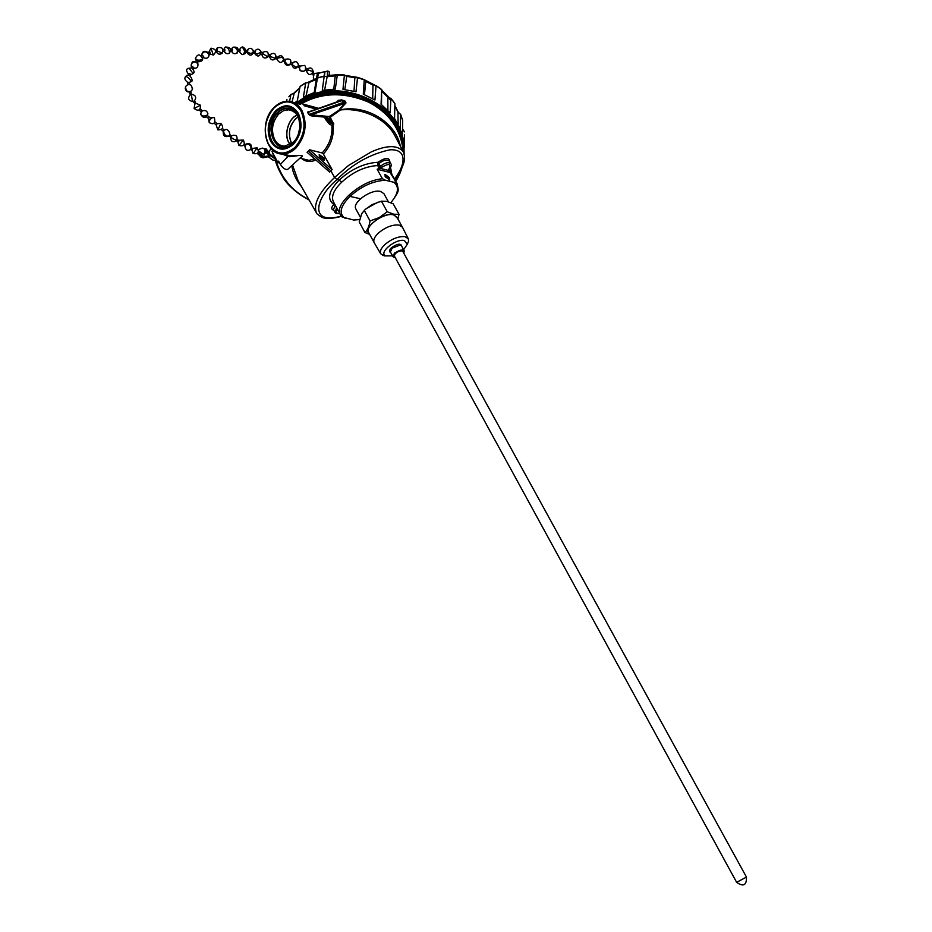 <?xml version="1.0" encoding="UTF-8"?>
<svg xmlns="http://www.w3.org/2000/svg" width="932" height="932" viewBox="0 0 932 932"><rect width="100%" height="100%" fill="white"/><g stroke="black" fill="none" stroke-linecap="round" stroke-linejoin="round"><path stroke-width="1.4" d="M331.314 120.449L326.561 116.989L326.631 119.145L331.396 122.616L331.314 120.449M331.431 122.593L331.07 120.706L326.27 117.257M324.138 160.327L324.091 158.09L319.338 154.677L319.385 156.914L324.138 160.327L323.847 158.335L319.047 154.945M308.667 114.415L311.09 114.811L310.962 115.824L308.667 114.415L307.525 112.143L309.308 111.525M316.204 109.126L303.925 105.677M329.299 116.535L311.09 114.811L346.005 102.963L339.726 109.696L329.299 116.535L333.831 123.968L333.062 124.655C334.238 135.699 331.011 145.485 323.381 154.025L332.153 169.647L309.564 149.796L322.169 152.965L323.381 154.025M333.47 209.618L335.159 205.366L334.611 204.038M334.891 212.251L336.58 208.011L335.299 205.296M277.468 162.319L271.899 151.287L277.631 162.086L278.61 161.131L280.369 164.451C282.734 168.028 285.134 169.717 287.545 169.507L288.07 169.03M389.727 180.004L389.343 177.977L384.765 174.633M389.599 177.744L385.056 174.377L385.161 176.649L389.692 180.016L389.599 177.744M293.615 141.967L285.075 146.079C280.614 146.161 277.13 143.971 274.637 139.52C270.839 130.422 272.191 121.917 278.691 114.03L283.561 110.64L288.827 109.778C292.613 110.209 295.595 112.353 297.774 116.209L298.054 116.745C301.234 124.41 300.453 132.006 295.689 139.509L293.662 141.92M297.145 115.149C288.769 117.747 283.666 134.301 288.804 142.584L290.108 144.611M290.202 144.553L288.873 142.514C283.759 134.266 288.862 117.793 297.203 115.242M298.543 116.453C289.712 123.304 287.301 132.193 291.32 143.132L291.623 143.656M298.124 116.896L295.304 119.156C289.165 126.542 287.883 134.511 291.483 143.05L291.763 143.551M395.517 136.922L395.517 136.899C386.71 118.55 362.187 107.495 340.506 109.953L330.196 117.246L331.839 120.461M309.564 149.796L307.059 152.266L329.648 172.082L332.153 169.647M394.469 179.026C404.884 165.884 408.367 148.969 390.065 149.784C370.062 154.071 352.378 164.009 337.023 179.596L334.6 177.488L348.568 165.442L371.39 151.834C387.153 144.961 397.789 144.926 403.3 151.73C405.571 158.498 405.886 163.123 394.679 179.398M333.831 123.968L330.813 123.129L326.2 119.028L324.639 116.174L329.264 116.651M340.506 109.953L339.726 109.696M400.317 146.056C395.844 122.64 366.591 104.128 340.157 109.871M315.797 159.931C310.647 162.413 305.952 161.97 301.723 158.591M292.531 164.964L298.077 180.668M297.425 179.515L316.332 212.624C313.047 203.141 320.247 191.188 334.6 177.488L330.918 170.917L308.329 151.077M333.062 124.655L331.85 125.121C332.689 135.571 329.462 144.856 322.169 152.965M310.962 115.824L324.511 117.117L324.639 116.174M326.2 119.028L325.606 119.506L324.511 117.117M325.606 119.506L329.765 124.55L330.813 123.129M331.85 125.121L329.765 124.55M395.424 180.75L400.212 171.08M403.241 151.613C401.005 129.513 389.401 112.993 368.408 102.054C344.141 91.872 321.831 92.396 301.49 103.65L318.581 108.287M307.677 112.481L341.531 100.738L341.788 99.922L345.05 101.075L346.005 102.963M341.287 216.084C308.55 225.462 315.377 197.479 337.023 179.596L339.19 180.097C351.317 169.053 364.249 163.112 377.996 162.273C385.522 157.24 389.483 157.17 389.891 162.063M390.531 167.399L391.801 174.226M314.597 158.871L309.051 160.374M291.751 165.663C293.009 173.34 296.271 180.365 301.549 186.738M339.376 109.37L345.562 102.741L344.793 101.903L308.993 114.426L307.968 112.446L341.531 100.738L344.793 101.903L345.05 101.075M299.021 104.279L301.094 102.695L301.49 103.65L299.615 104.454M301.094 102.695C340.751 77.892 403.346 107.029 403.929 149.842L404.057 153.663L403.929 149.842M395.727 181.286L402.158 167.143C400.294 173.131 398.15 177.837 395.716 181.274M309.144 200.042C296.726 193.04 288.116 185.678 283.293 177.965L275.243 160.339L275.755 159.838C281.196 178.035 292.229 191.246 308.842 199.495M336.557 102.019L338.514 100.283L339.038 101.157M339.213 101.099L309.121 111.712M333.831 210.294C331.081 209.397 331.07 207.44 333.819 204.434C326.783 199.087 328.577 190.967 339.19 180.097L341.636 182.241C352.844 171.942 364.843 166.374 377.658 165.547L377.996 162.273L379.173 163.38C383.728 159.908 387.118 159.162 389.378 161.154L390.904 163.892C391.918 164.603 391.323 166.374 389.11 169.181L388.877 169.181C391.487 163.659 389.075 163.053 381.631 167.364L380.407 166.304C385.254 162.552 388.749 161.749 390.892 163.869M388.9 169.391L389.914 170.871M283.503 154.164L290.551 155.877C296.411 155.399 306.64 154.665 300.687 157.496M404.092 153.803L403.987 148.782C400.795 125.599 387.805 108.823 365.006 98.443C342.813 88.365 312.896 92.221 297.238 103.778M309.063 199.891C291.879 191.246 280.614 178.059 275.255 160.327M335.019 205.471L334.169 204.201M341.124 215.875L333.318 201.627C331.058 196.291 333.831 189.825 341.636 182.241M340.32 214.64C337.664 210.038 340.471 203.607 348.754 195.359C359.938 185.375 371.146 179.841 382.411 178.734L377.157 169.263L379.406 168.261L377.658 165.547L378.928 164.976L379.93 166.77L378.648 167.341M377.577 162.96L379.173 163.38M379.406 168.261L381.444 167.539L379.93 166.77L380.407 166.304L378.951 163.683L378.928 164.976M388.528 170.09L397.3 184.14M287.662 155.586L288.046 156.46C291.32 157.59 302.76 153.663 301.852 156.425L300.803 157.392L301.852 156.425M282.128 153.99L288.046 156.46L280.369 164.451M388.76 169.298L388.737 170.603M395.809 181.996L393.875 182.288L385.37 180.225L382.411 178.734M385.37 180.225C372.917 180.971 361.127 186.377 349.978 196.419L348.754 195.359M390.799 202.71C398.477 193.518 399.49 186.715 393.875 182.288M342.184 217.028L353.706 220.034L359.67 219.579M353.706 220.034L359.705 219.428M360.498 198.761L349.978 196.419C340.203 206.298 338.561 213.579 345.061 218.274M337.477 209.339C335.264 212.251 335.986 213.579 339.621 213.346M278.563 162.809L277.468 162.541L279.204 162.25L277.468 162.541L272.528 153.209M300.64 122.197C299.906 109.242 285.763 103.499 277.666 112.725C261.368 128.278 278.016 159.756 293.941 143.05L296.458 139.986M398.978 129.944C385.149 94.249 328.157 79.15 296.83 103.662M289.619 101.355L290.924 94.505L288.862 96.823M404.488 134.907L404.185 146.697L402.426 135.408L402.682 120.391L400.655 114.426L400.236 129L394.539 118.504L394.923 103.767L392.989 101.099L390.892 98.524L390.193 112.877L381.06 104.256L381.689 89.775L378.916 87.725L376.027 85.814L374.944 100.004L363.27 94.179L364.261 79.907L357.538 77.647L356.001 91.755L342.964 89.379L344.397 75.236L337.302 74.944L335.299 89.064L322.274 90.392L324.173 76.296L317.463 77.997L315.016 92.233L303.378 97.126L305.708 82.96L300.069 86.478L302.9 84.463M324.511 76.005L317.602 77.88L318.499 73.185L317.602 77.88M317.463 77.997L316.239 79.465L314.235 92.478M337.302 74.944L335.229 75.865L333.807 89.099M357.538 77.647L354.824 77.81L354.009 91.243M376.027 85.814L372.986 85.103L372.683 98.664M390.892 98.524L387.852 96.928L387.91 110.395M400.655 114.426L397.941 111.991L398.162 124.539M404.465 131.855L402.624 129.047M286.928 99.433L286.555 101.25M292.1 101.903L294.221 93.153L290.924 94.505M306.08 95.74L309.016 82.517L305.708 82.96M404.104 153.827L403.964 145.683C402.263 101.227 333.015 73.185 295.817 103.37M404.138 147.967L404.162 146.674M300.069 86.478L297.285 100.901L294.547 102.939M324.173 76.296L327.155 76.692L324.639 89.973M317.695 77.845L324.045 76.249M344.397 75.236L346.751 76.331L344.817 89.565M364.261 79.907L365.752 81.468L364.459 94.645M381.689 89.775L381.491 104.594M402.682 120.391L400.62 114.205M402.438 134.592L402.449 135.524M316.298 79.348L317.393 73.628L324.616 71.636L317.393 73.628M336.883 74.758L328.146 75.55L327.109 76.669M324.418 76.028L324.965 71.811L327.54 71.042L327.318 75.236L328.146 75.55M329.136 76.389L328.577 75.562M328.448 75.422L327.307 74.956M327.54 71.042L325.012 71.752M327.971 71.088L329.357 71.997L329.171 75.399M390.718 252.56C388.854 251.698 389.11 250.056 391.487 247.644C397.58 243.508 401.04 243.112 401.843 246.444M394.562 256.393L394.341 256.102C394.888 253.108 397.405 251.337 401.89 250.813L403.008 251.745M355.954 209.152L355.838 208.908C351.853 202.547 371.39 188.707 380.571 191.456L383.914 193.67L388.399 201.801M403.661 252.945L404.162 251.756C403.16 249.089 400.073 249.531 394.888 253.096C392.885 255.077 392.547 256.498 393.887 257.337L395.215 257.582M404.022 252.246L404.127 250.591L402.81 249.753L394.69 252.922L392.955 256.65L394.434 257.512M369.666 234.386L364.948 232.511L359.228 221.956L361.733 213.649L365.297 209.385L372.171 204.574L381.409 201.172L386.698 201.324L393.211 203.817L399.024 214.325L397.894 218.985M403.661 249.729L407.272 244.277L404.383 240.526C395.599 238.301 377.891 253.073 385.825 255.916L392.512 255.857M408.577 241.26L407.272 244.277L408.577 241.26L408.333 238.802L405.07 236.681C398.651 236.122 391.941 238.72 384.939 244.487C381.037 248.215 379.627 251.314 380.722 253.795L384.59 255.916M369.282 233.676C361.698 228.666 383.262 211.75 393.665 214.651L397.451 218.181M381.409 201.172L387.246 211.774L393.817 214.232L399.024 214.325M408.286 238.732L402.449 227.233L399.117 225.066C392.512 224.437 385.615 227.093 378.439 233.035C374.489 236.845 373.056 240.037 374.14 242.611L374.303 242.891M402.368 227.082L396.811 217.028L393.467 214.826C384.287 212.24 364.494 226.231 368.571 232.359L368.653 232.522M366.09 208.721L378.089 202.104M364.249 210.329L370.051 220.954L379.289 217.552L387.246 211.774M364.948 232.511C367.464 230.251 369.165 226.406 370.051 220.954M267.997 156.634L273.391 160.257M259.748 152.533L258.246 152.394M208.209 52.646L210.05 52.215L210.248 53.45L208.931 54.079M307.129 69.655L307.758 69.83L307.059 70.879L305.312 70.121M277.585 57.691L278.26 57.901L277.34 58.599M270.105 55.221L269.861 56.398M262.533 53.264L263.15 53.881L262.253 54.464M238.371 49.722L240.246 50.083L239.524 51.155M230.693 49.419L232.581 49.687L231.882 50.771M223.039 49.617L224.927 49.78L224.752 51.109L223.179 51.19M215.467 50.375L217.074 50.188L217.552 51.109L215.723 51.947M188.509 75.294L189.033 73.465L190.326 74.292M195.044 103.941L193.262 101.46L194.648 100.679L195.871 103.475M193.565 101.32L192.551 101.553L190.804 91.429L189.464 91.93M199.611 109.743L200.24 109.067M201.487 111.654L202.395 110.955L200.357 108.869M214.372 122.838L214.931 122.127M223.529 131.028L224.449 130.34L222.48 128.488M230.821 136.736L231.684 135.932M252.537 148.84L252.397 150.11L250.883 149.271M245.582 144.926L245.396 146.161L243.741 145.194M314.014 73.803L313.338 77.939L314.189 79.418M312.942 72.673L312.465 73.488M299.789 66.498L299.731 67.721L297.972 66.976M292.427 63.399L292.392 64.646L290.656 63.935M285.029 60.44L284.971 61.687L287.347 64.588L290.493 64.157M253.679 51.388L255.531 51.796L254.797 52.856M246.036 50.468L247.924 50.911L247.178 51.971M202.663 55.547L203.712 56.759L202.407 57.539M191.596 67.78L192.446 66.522L193.693 67.582M188.054 82.447L189.429 82.191L189.546 84.719M194.788 104.116L196.174 103.336M208.791 118.178L209.665 117.397M216.375 124.55L217.226 123.77L215.036 121.894M236.507 140.883L238.732 141.769L238.953 140.534L237.31 139.544M192.679 101.541L192.551 101.553C188.311 100.411 187.542 98.151 190.245 94.784L191.584 94.295M196.815 60.231L198.05 61.302M313.234 75.795L313.467 74.711M258.642 150.914L264.245 155.05L265.084 151.497L264.618 149.737L266.587 149.12L263.605 148.537L267.962 151.998L265.084 151.497M260.249 156.797L262.603 156.704L258.525 152.568M263.605 148.537L262.393 148.13L258.409 149.539M259.003 152.603L262.603 156.704M267.228 152.953L268.905 155.842L267.834 152.697L265.096 151.928M267.437 152.895L265.189 153.43M275.732 159.267L269.721 155.295L266.482 149.05M267.962 151.998L268.661 152.137M268.905 155.842L262.288 156.844M260.82 156.972L262.999 157.823L268.742 156.576L269.954 155.353M262.789 155.947L263.395 157.159M268.439 151.706L269.616 150.506M275.942 159.652L275.255 160.339C273.391 160.747 271.224 159.489 268.742 156.576M271.27 148.712L269.523 150.611L269.558 153.757L275.441 158.708M297.984 135.42L299.953 127.195M274.253 107.495C278.551 103.196 283.246 101.11 288.326 101.239C294.093 101.635 298.648 104.745 301.968 110.582C307.618 123.991 305.626 136.468 295.968 147.99C291.937 151.904 287.569 153.92 282.874 154.013L276.886 152.766M293.464 144.25C284.47 151.625 276.886 150.658 270.711 141.361C266.179 130.468 267.799 120.31 275.557 110.861C284.423 103.324 292.042 104.186 298.391 113.436C303.04 124.48 301.397 134.744 293.464 144.25M295.141 147.268C284.54 155.935 275.604 154.794 268.346 143.831C263.01 131.016 264.909 119.051 274.043 107.926C284.481 99.037 293.464 100.039 300.966 110.931C306.453 123.956 304.508 136.072 295.141 147.268M293.37 144.006L283.852 148.526C278.668 148.666 274.625 146.138 271.713 140.977C267.344 130.492 268.905 120.706 276.385 111.607C280.008 108.019 283.934 106.376 288.174 106.702L292.415 107.984M291.576 107.576L288.233 106.726C283.992 106.399 280.066 108.03 276.443 111.619C268.964 120.717 267.414 130.503 271.771 140.988C273.996 145.054 277.06 147.501 280.963 148.351M338.514 100.283L341.788 99.922M379.697 168.226L388.609 170.463M390.59 172.618L377.157 169.263M389.215 168.843L388.539 170.02M272.89 150.262L271.899 151.287M337.116 208.686L336.697 207.906M293.697 142.608C299.906 137.552 301.351 128.5 298.042 115.451C289.91 107.343 283.2 106.586 277.899 113.156C271.818 118.201 270.397 127.171 273.624 140.068C281.615 148.246 288.303 149.097 293.697 142.608M316.239 79.453L309.005 82.505M299.72 88.307L294.209 93.153M305.929 159.617L306.628 160.222M397.941 112.003L394.853 106.166M390.799 100.353L382.19 91.534M372.998 85.103L365.752 81.468M354.836 77.81L346.739 76.331M335.229 75.853L327.144 76.692M323.94 76.261L324.965 71.811M327.68 71.38L329.357 71.997M736.664 882.371L746.439 877.059L402.682 251.162M404.092 250.533L401.529 245.85L400.201 245.023L392.092 248.168L390.392 251.966M246.153 144.017C250.603 143.004 252.188 144.74 250.906 149.237C251.349 146.009 249.869 144.239 246.456 143.889L245.594 144.483M244.836 145.835C245.559 150.367 247.586 151.497 250.906 149.237L250.277 149.807M261.647 154.025L260.762 154.887M253.189 153.617L257.104 147.862L252.479 148.386M238.918 145.485L243.38 140.068L238.534 140.289M217.902 129.886L220.896 123.443C224.03 127.637 223.004 129.781 217.82 129.851L216.166 124.935M208.71 52.402L210.958 48.208L213.3 55.081M313.199 71.648L307.758 69.83M307.117 69.271C310.135 67.034 312.162 67.745 313.21 71.415C310.88 75.678 308.643 75.585 306.5 71.135L306.512 70.902M299.859 70.121L300.349 70.657C304.659 72.067 306.279 70.541 305.218 66.067L305.917 68.094C305.148 71.321 303.296 72.172 300.349 70.657L299.207 67.5L299.859 70.121M299.755 66.09L304.589 65.415L299.766 66.102M291.832 64.413L296.085 67.337L298.508 65.683C297.786 61.524 295.747 60.627 292.368 63.003M298.566 65.263L298.508 65.683C295.782 69.446 293.545 69.119 291.809 64.692M285.006 60.067L285.728 59.205C290.551 58.367 291.949 60.207 289.91 64.727C286.776 66.032 284.947 64.96 284.446 61.477M278.26 57.901L282.046 57.423L283.806 58.821M277.177 58.821L277.037 59.578C279.95 63.679 282.198 63.376 283.794 58.669C282.268 55.303 280.159 54.848 277.468 57.306M275.988 58.192L275.79 58.53C276.326 53.543 274.427 52.215 270.07 54.557L269.849 54.988M270.408 56.526L275.79 58.53C272.785 60.883 270.688 60.207 269.499 56.479M268.055 56.794L267.903 56.968C269.033 52.076 267.274 50.526 262.661 52.32L262.661 53.136M261.834 54.51C262.824 58.122 264.851 58.937 267.903 56.968L263.15 53.881M254.389 53.019L257.279 54.044L261.228 52.099M246.77 52.122L251.325 53.637L253.667 51.33M239.198 49.78L241.202 47.52C242.844 47.264 243.974 48.744 244.592 51.936L243.45 54.266M231.462 49.431L232.487 47.614C234.41 46.6 236.111 47.695 237.567 50.876L236.798 53.299M223.762 49.571L225.101 47.276C227.723 47.252 229.214 49.081 229.575 52.798L229.412 53.054C231.812 49.279 230.507 47.264 225.521 47.008M229.004 53.322L229.412 53.054C227.676 54.394 225.835 53.765 223.89 51.155M222.294 53.089L217.552 51.109M217.074 50.188L217.459 47.73C222.515 46.915 223.983 48.837 221.851 53.485C219.568 54.732 217.739 54.196 216.375 51.854M202.093 53.508C204.096 48.289 210.69 53.87 209.013 55.337L208.943 54.545C206.287 50.992 203.933 50.922 201.883 54.347L202.046 55.873M202.861 57.271C206.042 59.089 208.092 58.436 209.013 55.337L208.826 56.188M197.642 61.873C201.359 61.629 203.001 60.568 202.594 58.704C200.065 53.8 197.666 53.707 195.394 58.425C196.85 60.464 199.157 60.743 202.314 59.287L202.594 58.518M193.285 68.199C196.885 68.677 198.411 67.104 197.852 63.492L195.161 61.931C192.155 62.374 190.85 63.795 191.223 66.184L191.934 67.279M188.73 74.362C186.365 71.426 185.957 69.574 187.495 68.793L189.068 68.362L193.18 73.488C194.73 72.661 194.264 70.785 191.806 67.873L187.833 68.432M192.842 73.849L190.303 74.781M187.821 82.505C184.769 80.152 184.093 78.113 185.794 76.389L185.794 76.389C187.88 77.076 189.662 78.777 191.165 81.48L189.441 82.482M191.037 81.608L191.153 81.515C194.101 81.958 189.522 71.729 185.922 76.261M192.528 88.389L192.341 89.53C190.944 91.86 188.986 92.233 186.47 90.672L185.41 87.084C186.26 84.917 191.701 81.468 192.341 89.53L190.804 91.441M194.089 108.485L200.473 105.223C200.543 110.454 198.423 111.549 194.089 108.485L194.846 104.104M207.894 113.716L206.927 115.323C203.759 116.512 201.685 116.139 200.695 114.182L201.23 112.038M209.362 122.756L209.059 121.428C210.597 118.329 212.391 117.106 214.43 117.758C215.513 123.35 213.778 124.958 209.222 122.605L208.582 118.55M223.587 131.505C224.274 134.604 225.882 136.165 228.41 136.212L228.911 135.816M236.879 140.441L232.569 138.635L231.206 137.167M275.534 158.883L274.87 158.824M333.376 209.432L334.809 212.112C335.404 213.475 337.046 213.941 339.702 213.486M293.137 111.188L288.827 109.778M403.195 151.532L395.657 137.167M316.332 212.624C316.03 213.242 317.905 214.826 321.971 217.354C321.645 217.366 327.796 220.22 341.473 216.306M297.401 179.492L298.112 180.738M273.973 107.564C258.653 122.022 264.688 154.968 282.874 154.013L290.551 155.877L287.708 155.609M299.964 158.16L309.04 160.374M274.043 107.495C278.377 103.172 283.142 101.087 288.326 101.239M403.929 149.866L403.987 148.782M389.925 170.882L397.125 183.79M284.843 154.782L283.538 154.164M403.929 147.99C398.418 117.083 382.668 106.691 361.173 96.835C337.838 89.286 316.519 91.592 297.192 103.767M397.114 183.79C398.581 191.712 399.979 189.93 390.962 202.768M287.545 169.507L301.852 156.436M293.452 143.761C305.393 132.845 301.49 106.959 288.174 106.702L291.786 107.669M293.382 143.831L283.852 148.526M342.58 217.354L340.331 214.628M298.054 116.745C301.211 124.387 300.43 131.983 295.689 139.509M340.902 74.77L337.221 74.723M360.87 78.439L357.375 77.368M378.8 87.422L375.864 85.476M392.896 100.807L390.764 98.198M403.999 143.971L403.964 145.683M289.025 96.625L290.959 94.388M303.075 84.358L305.847 82.738M340.926 74.77L344.584 75.014M360.917 78.451L364.389 79.709M378.87 87.468L381.736 89.589M392.931 100.854L394.9 103.58M341.182 74.781L357.084 77.298M364.715 79.931L374.757 85.127M381.98 90.404L388.83 97.173M394.877 105.537L398.244 112.155M316.228 78.626L307.91 82.389M299.836 87.713L293.836 93.212M394.248 255.811L736.653 882.371C743.468 887.043 746.73 885.272 746.439 877.059M380.722 253.795L374.175 242.67M360.3 217.144L355.873 208.989M390.426 252.048L392.955 256.65M385.825 255.916L382.563 255.391M368.571 232.359L374.14 242.611M251.745 149.749L253.155 153.594C258.187 154.269 259.504 152.359 257.104 147.862M237.742 141.629L238.872 145.45C243.881 146.604 245.384 144.81 243.38 140.068M211.04 48.184C216.096 49.116 216.865 51.411 213.37 55.058L209.42 53.846M254.518 51.481C257.057 48.219 259.294 48.464 261.251 52.192C259.679 56.91 257.395 57.236 254.413 53.159M246.922 50.573C249.566 47.311 251.826 47.625 253.69 51.516C251.943 56.13 249.648 56.363 246.782 52.227M241.703 47.369C242.926 45.132 249.17 52.39 243.951 54.103C242.856 55.291 241.248 54.371 239.128 51.353M233.012 47.206C237.695 46.67 239.128 48.569 237.334 52.891C234.759 54.475 232.802 53.846 231.486 51.004M216.119 50.293L217.028 48.126M197.852 63.492C193.809 60.067 191.596 60.964 191.223 66.184M194.404 100.854C196.687 97.464 195.813 95.285 191.771 94.307M200.706 114.38C203.549 118.714 205.949 118.55 207.906 113.902C207.125 110.885 205.285 109.894 202.372 110.931M223.272 131.4C222.958 135.804 224.67 137.4 228.41 136.212C231.928 136.06 228.095 126.729 224.356 130.247M230.588 137.074C230.717 141.641 232.767 142.829 236.728 140.639C237.823 135.944 236.064 134.325 231.462 135.769M312.15 73.791L313.641 74.828M312.989 72.556L314.364 73.523M283.305 61.046L285.029 61.71M275.907 58.378L277.62 58.972M268.404 56.211L270.152 56.642M260.925 54.266L262.556 54.708M253.539 52.926L255.17 53.112M245.897 52.017L247.551 52.227M238.301 51.283L239.932 51.411M230.717 50.992L232.324 51.015M201.277 112.085L199.215 109.976M208.71 118.667L206.566 116.908M216.224 124.993L214.01 123.094M223.4 131.517L221.397 129.641M230.868 137.26L228.853 135.886M231.684 135.921L229.726 134.581M214.29 117.607L209.572 117.327M209.677 117.397L207.556 115.684M200.473 105.223L196.128 103.382M190.245 94.784L189.266 91.907C186.913 92.128 185.573 90.882 185.247 88.202M187.926 84.742L187.81 82.237M190.081 75.725L190.477 74.059M192.947 68.712L193.774 67.465M197.211 62.479L198.12 61.186M195.394 58.611L196.326 60.906M201.592 56.141L202.71 55.501M261.286 52.763L262.789 53.171M268.731 54.708L270.362 55.116M276.35 56.91L277.969 57.481M277.014 58.751L277.014 59.427M283.806 59.613L285.437 60.231M291.192 62.526L292.834 63.19M298.531 65.578L300.197 66.277M305.871 68.723L307.537 69.446M314.317 73.488L319.653 72.847M220.814 123.397L217.191 123.735M246.071 144.763L244.51 143.843M253.015 148.689L251.605 147.908M265.212 151.963L262.276 156.052M257.372 153.454L261.216 157.054"/></g></svg>
